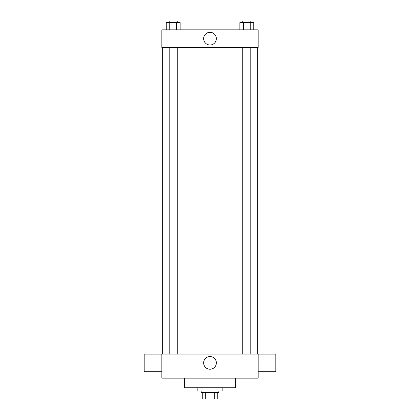 <?xml version="1.0" encoding="UTF-8"?>
<svg xmlns="http://www.w3.org/2000/svg" width="420" height="420" viewBox="0 0 420 420"><rect width="100%" height="100%" fill="white"/><g stroke="black" fill="none" stroke-linecap="round" stroke-linejoin="round"><path stroke-width="0.63" d="M214.709 392.579L214.709 399L202.776 399L202.776 392.579M214.709 399L217.224 399L217.224 392.579L217.224 399M218.831 390.973L218.831 392.579L201.169 392.579L201.169 390.973M205.291 392.579L205.291 399M197.159 387.765L197.159 390.973L222.841 390.973L222.841 387.765M184.317 378.131L184.317 387.765L235.683 387.765L235.683 378.131M258.153 378.131L161.847 378.131L161.847 354.055L258.153 354.055L258.153 378.131M203.653 362.885A6.347 6.347 0 0 1 213.176 357.389A6.347 6.347 0 0 1 213.176 368.382A6.347 6.347 0 0 1 203.653 362.885M258.153 354.081L275.809 354.081L275.809 371.737L258.153 371.737M161.847 371.737L144.191 371.737L144.191 354.081L161.847 354.081M258.153 47.486L161.847 47.486L161.847 29.831L258.153 29.831L258.153 47.486M216.347 38.656A6.347 6.347 0 0 1 206.824 44.152A6.347 6.347 0 0 1 206.824 33.159A6.347 6.347 0 0 1 216.347 38.656M253.738 29.831L253.738 22.607L239.841 22.607L239.841 29.831M250.262 22.607L250.262 29.831M243.311 22.607L243.311 29.831M242.776 22.607L242.776 21L250.803 21L250.803 22.607M180.159 29.831L180.159 22.607L166.262 22.607L166.262 29.831M176.689 22.607L176.689 29.831M169.738 22.607L169.738 29.831M169.197 22.607L169.197 21L177.224 21L177.224 22.607M162.65 47.486L162.65 354.055M257.35 47.486L257.35 354.055M250.803 354.055L250.803 47.486M242.776 354.055L242.776 47.486M169.197 47.486L169.197 354.055M177.224 47.486L177.224 354.055"/></g></svg>
